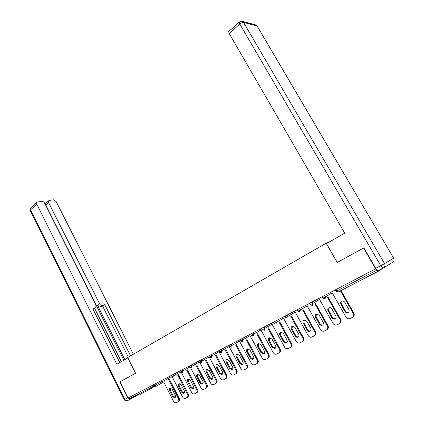 <?xml version="1.0" encoding="UTF-8"?>
<svg xmlns="http://www.w3.org/2000/svg" width="424" height="424" viewBox="0 0 424 424"><rect width="100%" height="100%" fill="white"/><g stroke="black" fill="none" stroke-linecap="round" stroke-linejoin="round"><path stroke-width="0.64" d="M151.564 388.204L140.365 394.251M326.151 243.206L337.191 262.498L363.569 248.008L375.675 268.821L128 398.051L119.918 381.844L135.606 373.226L127.693 357.522L326.151 243.206L329.803 241.712M336.015 289.518L336.836 290.959L377.074 270.046L378.415 271.164L387.732 265.323M363.569 248.008L363.85 247.87M375.95 268.657L375.675 268.821M154.855 384.038L155.454 385.215L155.195 386.794L153.859 386.073L129.362 398.809L128.785 397.643M340.435 290.843L353.303 313.463C354.088 315.196 353.754 316.521 352.302 317.438L349.54 318.726C348.04 318.996 346.837 318.44 345.936 317.057L331.632 291.802M344.818 302.365C344.134 301.316 343.223 300.886 342.089 301.072C340.62 301.66 340.218 302.752 340.875 304.347L344.871 311.391C345.571 312.462 346.498 312.891 347.664 312.689C349.1 312.091 349.493 311.004 348.835 309.43L344.818 302.365M353.303 313.463L353.828 313.087L341.002 290.546M353.828 313.087C354.602 314.762 354.3 316.071 352.927 317.004M341.755 301.183C341.002 301.968 340.891 302.906 341.421 303.992L345.412 311.025C346.106 312.091 347.039 312.52 348.199 312.318L348.565 312.186M327.471 297.372L340.17 319.871C340.944 321.583 340.62 322.887 339.205 323.782L336.534 325.028C335.071 325.298 333.889 324.742 332.999 323.369L318.97 298.411M331.86 308.889C331.186 307.851 330.296 307.421 329.183 307.607C327.763 308.184 327.376 309.255 328.028 310.819L331.944 317.783C332.633 318.843 333.545 319.277 334.679 319.076C336.073 318.488 336.449 317.422 335.803 315.875L331.86 308.889M340.17 319.871L340.716 319.489L328.038 297.039M340.716 319.489C341.479 321.164 341.177 322.452 339.815 323.364M328.902 307.697L328.589 310.458L332.501 317.406C333.19 318.466 334.101 318.896 335.236 318.694L335.548 318.583M314.926 303.865L327.386 326.109C328.144 327.8 327.837 329.082 326.459 329.957L323.872 331.165C322.441 331.43 321.286 330.879 320.401 329.517L306.637 304.845M319.251 315.244L316.617 313.967C315.244 314.534 314.878 315.583 315.514 317.126L319.357 324.005C320.035 325.06 320.931 325.489 322.044 325.288C323.39 324.715 323.745 323.671 323.115 322.145L319.251 315.244M327.386 326.109L327.948 325.722L315.509 303.52M327.948 325.722C328.701 327.392 328.404 328.669 327.047 329.549M316.384 314.041L316.092 316.755L319.929 323.623C320.608 324.678 321.503 325.102 322.611 324.906L322.876 324.816M302.704 310.188L314.937 332.183C315.684 333.858 315.387 335.119 314.046 335.972L311.539 337.144C310.14 337.403 309.006 336.857 308.137 335.506L294.627 311.11M306.965 321.429L304.384 320.162C303.054 320.714 302.704 321.747 303.324 323.263L307.098 330.063C307.766 331.112 308.646 331.541 309.732 331.345C311.036 330.784 311.38 329.75 310.755 328.256L306.965 321.429M314.937 332.183L315.514 331.791L303.303 309.833M315.514 331.791C316.262 333.46 315.965 334.716 314.624 335.57L314.613 335.575M304.188 320.221L303.923 322.887L307.686 329.676C308.354 330.725 309.234 331.149 310.32 330.953L310.538 330.879M290.8 316.346L302.81 338.103C303.547 339.751 303.261 340.997 301.952 341.829L299.519 342.968C298.151 343.223 297.039 342.682 296.185 341.336L282.925 317.216M294.998 327.461L292.459 326.194C291.177 326.74 290.838 327.757 291.452 329.247L295.152 335.972C295.814 337.011 296.678 337.435 297.738 337.244C299.005 336.693 299.328 335.681 298.719 334.207L294.998 327.461M302.81 338.103L303.404 337.7L291.415 315.986M303.404 337.7C304.135 339.348 303.849 340.589 302.545 341.421L302.487 341.463M292.306 326.241L292.062 328.865L295.756 335.575C296.418 336.614 297.277 337.038 298.342 336.847L298.517 336.783M279.199 322.351L290.996 343.869C291.717 345.502 291.442 346.721 290.17 347.537L287.806 348.645C286.47 348.894 285.379 348.353 284.536 347.023L271.514 323.173M283.333 333.333L280.842 332.077C279.596 332.612 279.278 333.609 279.877 335.077L283.513 341.723L286.052 342.99C287.276 342.449 287.589 341.458 286.99 340.006L283.333 333.333M290.996 343.869L291.601 343.461L279.824 321.986M291.601 343.461C292.322 345.088 292.046 346.313 290.774 347.124L290.668 347.198M280.725 332.114L280.502 334.69L284.128 341.325L286.804 342.544M383.386 267.968L378.415 270.544C377.699 270.745 376.804 269.998 375.733 268.297L363.845 247.86L337.276 262.451L326.496 243.614L344.728 233.126L229.177 33.491L228.647 31.577L228.923 31.334M127.884 357.898L116.812 364.264L36.803 204.288L30.57 209.816L124.884 399.307L127.693 397.834L119.764 381.929L135.553 373.258L127.831 357.925M124.826 359.653L97.509 305.328L99.64 303.897L48.638 202.619L45.84 205.062L45.771 203.308L46.163 202.964M99.64 303.897C100.377 305.137 101.246 305.651 102.258 305.439L100.133 306.865C99.115 307.071 98.246 306.563 97.509 305.328M130.581 355.858L104.696 304.58L102.258 305.439M133.38 354.247L56.159 201.559L53.525 199.826L49.316 200.404L48.559 200.859L48.638 202.619M140.095 393.711L130.348 399.201C129.347 399.588 128.461 399.138 127.693 397.834M93.704 308.985L95.872 307.517L95.888 305.201L44.631 203.181C43.921 201.988 43.015 201.4 41.918 201.421L37.535 202.02L36.729 202.508L36.803 204.288M46.242 202.889L44.6 203.123M95.347 307.877L92.824 308.767L119.78 362.557M123.813 360.236L45.84 205.062M94.621 308.365L121.354 361.651M128.35 357.146L102.571 306.001L100.133 306.865M102.571 306.001L104.696 304.58M267.889 328.208L279.474 349.487C280.185 351.104 279.92 352.307 278.679 353.102L276.39 354.178C275.081 354.427 274.01 353.886 273.178 352.561L260.389 328.976M271.964 339.062L269.516 337.811C268.312 338.336 268.005 339.317 268.593 340.758L272.16 347.336L274.657 348.597C275.844 348.067 276.141 347.086 275.552 345.661L271.964 339.062M279.474 349.487L280.094 349.079L268.53 327.837M280.094 349.079C280.805 350.685 280.54 351.888 279.299 352.683L279.146 352.789M269.431 337.838L269.229 340.366L272.791 346.933L275.388 348.152M256.859 333.916L268.244 354.968C268.943 356.563 268.689 357.75 267.475 358.529L265.254 359.573C263.972 359.817 262.922 359.282 262.101 357.967L249.535 334.637M260.877 344.648L258.476 343.403C257.304 343.917 257.008 344.882 257.585 346.302L261.094 352.81L263.543 354.061C264.693 353.542 264.979 352.577 264.401 351.173L260.877 344.648M268.244 354.968L268.88 354.554L257.511 333.54M268.88 354.554C269.574 356.144 269.32 357.331 268.111 358.105L267.915 358.238M258.417 343.419L258.232 345.904L261.735 352.397L264.253 353.627M246.1 339.486L257.288 360.315C257.978 361.889 257.728 363.061 256.552 363.824L254.389 364.841C253.133 365.08 252.105 364.545 251.294 363.241L238.945 340.165M250.059 350.097L247.701 348.857C246.561 349.36 246.28 350.314 246.853 351.713L250.298 358.148L252.699 359.393C253.817 358.884 254.093 357.936 253.52 356.552L250.059 350.097M257.288 360.315L257.935 359.897L246.763 339.105M257.935 359.897C258.619 361.471 258.375 362.637 257.193 363.394L256.965 363.548M247.674 348.867L247.51 351.311L250.95 357.734L253.393 358.964M235.601 344.924L246.598 365.53C247.277 367.089 247.038 368.239 245.888 368.986L243.784 369.977C242.56 370.21 241.548 369.68 240.753 368.387L228.61 345.555M239.502 355.413L237.186 354.183C236.083 354.676 235.813 355.614 236.375 356.992L239.761 363.357L242.115 364.598C243.201 364.099 243.466 363.167 242.904 361.799L239.502 355.413M246.598 365.53L247.256 365.106L236.274 344.537M247.256 365.106C247.929 366.665 247.69 367.815 246.545 368.557L246.275 368.732M237.186 354.183L237.043 356.584L240.424 362.939L242.793 364.168M225.356 350.229L236.168 370.624C236.831 372.161 236.603 373.3 235.479 374.026L233.439 374.991C232.235 375.219 231.244 374.694 230.46 373.411L218.524 350.818M229.198 360.601L226.925 359.377C225.854 359.865 225.595 360.787 226.146 362.144L229.474 368.44L231.785 369.675C232.845 369.187 233.099 368.271 232.548 366.919L229.198 360.601M236.168 370.624L236.831 370.194L226.034 349.837M236.831 370.194C237.498 371.731 237.27 372.866 236.147 373.592L235.85 373.788M226.946 359.372L226.819 361.73L230.147 368.021L232.447 369.251M215.35 355.407L225.981 375.595C226.639 377.116 226.416 378.235 225.324 378.95L223.331 379.888C222.155 380.116 221.18 379.591 220.406 378.314L208.672 355.959M219.139 365.674L216.903 364.454C215.864 364.926 215.615 365.838 216.155 367.173L219.431 373.406L221.704 374.636C222.727 374.154 222.971 373.252 222.43 371.922L219.139 365.674M225.981 375.595L226.66 375.161L216.039 355.015M226.66 375.161C227.312 376.682 227.089 377.8 225.997 378.51L225.669 378.722M216.95 364.439L216.844 366.76L220.114 372.982L222.346 374.217M205.576 360.469L216.039 380.445C216.68 381.955 216.468 383.058 215.397 383.757L213.463 384.669C212.307 384.891 211.353 384.372 210.59 383.105L200.006 362.827M209.313 370.618L207.119 369.41C206.106 369.876 205.868 370.767 206.398 372.087L209.62 378.256L211.852 379.475C212.853 379.008 213.087 378.118 212.551 376.809L209.313 370.618M216.039 380.445L216.722 380.01L206.276 360.071M216.722 380.01C217.364 381.515 217.152 382.618 216.081 383.317L215.726 383.545M207.188 369.389L207.092 371.673L210.309 377.826L212.482 379.061M196.031 365.414L206.318 385.188C206.954 386.677 206.753 387.764 205.709 388.453L203.817 389.343C202.693 389.561 201.75 389.041 200.997 387.785L190.742 368.006M199.715 375.457L197.558 374.249C196.572 374.705 196.344 375.59 196.869 376.888L200.038 382.994L202.227 384.208C203.202 383.746 203.425 382.872 202.9 381.579L199.715 375.457M206.318 385.188L207.013 384.748L196.736 365.011M207.013 384.748C207.643 386.238 207.442 387.324 206.398 388.008L206.016 388.252M197.648 374.228L197.573 376.47L200.738 382.565L202.847 383.794M186.698 370.247L196.826 389.82C197.452 391.294 197.255 392.37 196.238 393.037L194.393 393.907C193.291 394.119 192.369 393.605 191.627 392.359L181.61 372.935M190.339 380.18L188.219 378.982C187.26 379.427 187.037 380.296 187.556 381.584L190.673 387.621L192.825 388.834C193.773 388.379 193.985 387.515 193.471 386.238L190.339 380.18M196.826 389.82L197.526 389.38L187.413 369.839M197.526 389.38C198.151 390.854 197.955 391.924 196.937 392.592L196.529 392.852M188.325 378.955L188.261 381.16L191.378 387.192L193.429 388.421M177.582 374.97L187.551 394.346C188.166 395.804 187.975 396.864 186.979 397.521L185.187 398.369C184.106 398.581 183.195 398.067 182.463 396.827L172.648 377.689M181.17 384.796L179.087 383.603C178.154 384.043 177.942 384.902 178.451 386.169L181.52 392.147L183.634 393.35C184.557 392.905 184.763 392.057 184.255 390.796L181.17 384.796M187.551 394.346L188.256 393.907L178.297 374.562M188.256 393.907C188.871 395.364 188.68 396.419 187.684 397.076L187.26 397.346M179.214 383.577L179.167 385.745L182.23 391.712L184.228 392.942M168.662 379.586L178.478 398.772C179.087 400.219 178.902 401.263 177.926 401.904L176.177 402.736C175.123 402.938 174.227 402.429 173.506 401.199L163.865 382.289M172.208 389.312L170.162 388.124C169.25 388.559 169.043 389.402 169.547 390.652L172.568 396.573L174.646 397.77C175.547 397.336 175.743 396.493 175.244 395.253L172.208 389.312M178.478 398.772L179.193 398.332L169.388 379.178M179.193 398.332C179.797 399.768 179.617 400.812 178.642 401.459L178.197 401.74M170.305 388.093L170.268 390.223L173.284 396.138L175.229 397.362M378.388 271.18L338.188 292.004L336.836 290.959L336.041 291.341M151.49 388.061L154.278 386.614M163.065 382.337L155.242 386.768M162.169 381.43L153.859 386.073L153.249 384.875M324.757 295.39L325.547 296.789L332.225 292.862M338.151 292.025L336.052 291.357L335.236 289.921M325.07 298.798L325.547 296.789L322.966 298.141M311.99 302.052L312.769 303.436L319.558 299.461M299.567 308.534L300.325 309.902L307.22 305.884M287.467 314.846L288.214 316.198L295.199 312.144M275.68 320.995L276.411 322.335L283.486 318.239M264.194 326.989L264.915 328.309L272.065 324.185M253.001 332.829L253.706 334.139L260.935 329.983M242.083 338.527L242.777 339.82L250.075 335.633M231.435 344.081L232.119 345.359L239.475 341.15M221.052 349.503L221.72 350.765L229.135 346.535M210.913 354.793L211.571 356.043L219.038 351.793M201.013 359.955L201.66 361.195L209.175 356.923M191.351 365L191.987 366.225L199.402 362.017M181.907 369.924L182.532 371.138L189.767 367.041M172.685 374.736L173.299 375.934L180.354 371.949M163.669 379.443L164.274 380.63L171.158 376.745M325.033 298.819L322.971 298.151L322.171 296.736M312.308 305.407L312.769 303.436L310.236 304.761M312.265 305.428L310.246 304.771L309.462 303.372M299.885 311.847L300.325 309.902L297.849 311.2M299.842 311.868L297.855 311.211L297.086 309.827M287.79 318.111L288.214 316.198L285.781 317.475M287.742 318.132L285.787 317.486L285.034 316.113M276.003 324.217L276.411 322.335L274.031 323.586L275.955 324.238M264.523 330.164L264.915 328.309L262.578 329.538M264.465 330.19L262.583 329.549L261.857 328.213M253.329 335.962L253.706 334.139L251.411 335.342M253.271 335.988L251.416 335.352L250.701 334.027M242.417 341.617L242.777 339.82L240.525 341.002M242.348 341.643L240.53 341.013L239.825 339.704M231.769 347.129L232.119 345.359L229.903 346.525M231.7 347.161L229.909 346.535L229.22 345.237M221.381 352.508L221.72 350.765L219.542 351.915L221.307 352.545M211.247 357.761L211.571 356.043L209.429 357.172L211.157 357.798M201.352 362.886L201.66 361.195L199.556 362.303M201.252 362.928L199.561 362.313L198.904 361.057M191.685 367.894L191.987 366.225L189.91 367.317M191.574 367.942L189.915 367.327L189.274 366.082M182.246 372.781L182.532 371.138L180.492 372.214L182.119 372.834M173.024 377.561L173.299 375.934L171.291 377M164.008 382.231L164.274 380.63L162.297 381.674L163.86 382.289M340.875 304.347L341.421 303.992M344.871 311.391L345.412 311.025M328.028 310.819L328.589 310.458M331.944 317.783L332.501 317.406M315.514 317.126L316.092 316.755M319.357 324.005L319.929 323.623M303.324 323.263L303.923 322.887M307.098 330.063L307.686 329.676M291.452 329.247L292.062 328.865M295.152 335.972L295.756 335.575M279.877 335.077L280.502 334.69M283.513 341.723L284.128 341.325M242.385 21.386L255.343 24.799L257.416 26.468L393.652 258.174L257.024 25.954L243.551 22.435L384.568 263.606L393.599 258.237C394.415 260.002 394.05 261.396 392.491 262.419L383.794 267.724M375.733 268.297L380.757 265.668L239.804 24.057L229.177 33.491M239.486 21.91L239.242 22.143L239.804 24.057C241.261 22.859 242.512 22.318 243.551 22.435L241.828 21.237L239.242 22.143L228.647 31.577M380.757 265.668C381.839 267.38 382.734 268.138 383.439 267.942C385.04 266.887 385.416 265.44 384.568 263.606L380.757 265.668M130.269 399.238L127.529 400.659C126.527 401.051 125.647 400.601 124.884 399.307L124.258 399.62L30.236 210.633M36.729 202.508L30.507 208.046L30.146 210.447L30.57 209.816L30.507 208.046L30.926 207.675M268.593 340.758L269.229 340.366M272.16 347.336L272.791 346.933M257.585 346.302L258.232 345.904M261.094 352.81L261.735 352.397M246.853 351.713L247.51 351.311M250.298 358.148L250.95 357.734M236.375 356.992L237.043 356.584M239.761 363.357L240.424 362.939M226.146 362.144L226.819 361.73M229.474 368.44L230.147 368.021M216.155 367.173L216.844 366.76M219.431 373.406L220.114 372.982M206.398 372.087L207.092 371.673M209.62 378.256L210.309 377.826M196.869 376.888L197.573 376.47M200.038 382.994L200.738 382.565M187.556 381.584L188.261 381.16M190.673 387.621L191.378 387.192M178.451 386.169L179.167 385.745M181.52 392.147L182.23 391.712M169.547 390.652L170.268 390.223M172.568 396.573L173.284 396.138M154.257 386.598L151.479 388.04M273.295 322.24L274.036 323.597M218.869 350.637L219.547 351.92M208.767 355.911L209.435 357.178M179.861 370.989L180.497 372.219M170.671 375.786L171.291 377.005L172.875 377.62M161.682 380.476L162.297 381.68M139.904 393.329L140.381 394.278M347.664 312.689L348.199 312.318M334.679 319.076L335.236 318.694M322.044 325.288L322.611 324.906M309.732 331.345L310.32 330.953M297.738 337.244L298.342 336.847M286.052 342.99L286.666 342.587M257.161 26.007L256.271 25.149M394.023 259.483L393.668 258.195M124.258 399.62C124.948 400.791 125.933 401.184 127.227 400.781M48.559 200.859L45.771 203.308M274.657 348.597L275.282 348.189M263.543 354.061L264.178 353.648M252.699 359.393L253.345 358.974M242.115 364.598L242.777 364.174M231.785 369.675L232.442 369.262M221.704 374.636L222.324 374.244M211.852 379.475L212.445 379.109M202.227 384.208L202.794 383.858M192.825 388.834L193.36 388.501M183.634 393.35L184.143 393.037M174.646 397.77L175.133 397.468"/></g></svg>
